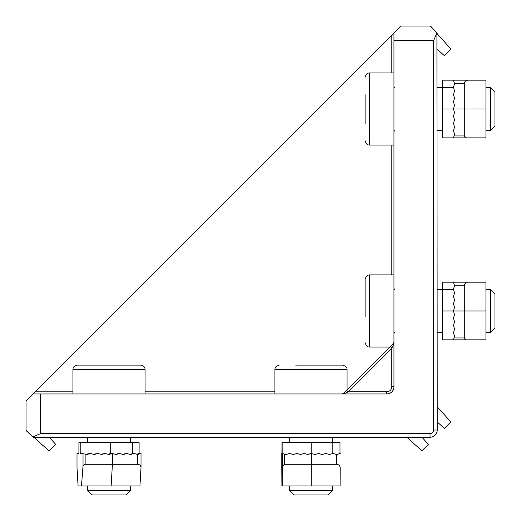 <?xml version="1.0" encoding="UTF-8"?>
<svg xmlns="http://www.w3.org/2000/svg" width="521" height="521" viewBox="0 0 521 521"><rect width="100%" height="100%" fill="white"/><g stroke="black" fill="none" stroke-linecap="round" stroke-linejoin="round"><path stroke-width="0.78" d="M435.719 434.455A7.216 7.216 -45 0 0 437.236 430.027A7.216 7.216 0 0 1 430.027 437.236L33.266 437.236L26.05 430.515L26.05 401.17L33.266 393.954L40.475 393.954L40.475 433.635L430.027 433.635A3.608 3.608 0 0 0 433.635 430.027L433.635 40.475L436.917 32.947L437.236 430.027A7.216 7.216 0 0 1 430.027 437.236A7.216 7.216 -45 0 0 434.455 435.719M386.771 391.818L386.745 393.954A7.216 7.216 0 0 0 393.954 386.745L393.954 33.266L401.17 26.05L430.027 26.05L436.917 32.947M437.236 33.266L430.515 26.05L430.027 26.05M346.641 390.262L393.322 343.58L393.954 342.05L393.322 345.11L391.792 348.171L348.171 391.792L345.11 393.322A2.162 1.25 45 0 0 343.58 393.322L342.05 393.954L343.58 393.322L346.641 390.262L348.171 391.792L386.745 391.792L386.745 393.954L40.475 393.954M393.954 33.266L391.818 35.402L393.954 33.266M72.94 391.818L35.402 391.818L33.266 393.954L391.818 35.402L391.818 72.94M33.266 437.236L26.05 430.027M406.823 437.236L421.906 450.821L428.373 444.354L421.971 437.236M33.8 437.236L48.974 450.899L55.591 444.276L49.261 437.236M437.236 49.261L444.276 55.591L450.899 48.974L437.236 33.8M437.236 421.971L444.354 428.373L450.821 421.906L437.236 406.823M32.947 436.917L40.475 433.635M393.322 343.58L393.954 342.05L393.322 343.58A2.162 1.25 45 0 0 393.322 345.11M345.11 393.322L342.864 393.798M390.262 346.641L391.792 348.171L391.792 386.745A5.047 5.047 0 0 1 386.745 391.792M130.654 485.93L130.654 490.522L87.365 490.522L87.365 485.93M87.365 490.522L91.794 494.95L126.225 494.95L130.654 490.522M109.521 365.104L77.271 365.104C71.214 367.364 73.669 368.523 72.94 369.428L145.079 369.428C144.35 368.523 146.805 367.364 140.748 365.104L109.521 365.104M485.93 289.357L490.522 289.357L490.522 332.639L485.93 332.639M490.522 332.639L494.95 328.21L494.95 293.779L490.522 289.357M365.104 342.74C367.364 348.79 368.549 346.348 369.428 347.064L369.428 274.925C368.608 275.629 367.37 273.206 365.104 279.256L365.104 316.67M365.104 294.593L365.104 281.158M332.639 485.93L332.639 490.522L289.357 490.522L289.357 485.93M289.357 490.522L293.779 494.95L328.21 494.95L332.639 490.522M279.256 365.104C273.212 367.37 275.616 368.634 274.925 369.428L347.064 369.428C346.38 368.634 348.783 367.37 342.74 365.104L295.687 365.104M485.93 87.365L490.522 87.365L490.522 130.654L485.93 130.654M490.522 130.654L494.95 126.225L494.95 91.794L490.522 87.365M365.104 94.757L365.104 123.607M307.67 454.488L311.187 453.472L314.984 454.514L318.585 453.472L322.193 454.514L325.801 453.472L329.409 454.514L333.017 453.472L336.625 454.514L340.206 453.472L336.527 454.488M340.206 467.851L340.089 485.93L311.232 485.93L311.376 453.472L307.768 454.514L304.16 453.472L300.545 454.514L296.937 453.472L293.323 454.514L289.709 453.472L286.088 454.514L284.401 454.025L284.401 464.289L336.625 464.289L336.625 454.514M281.789 453.472L281.789 467.878L281.998 442.648L339.992 442.648L339.992 453.472L339.992 442.648M282.141 442.648L282.141 453.472L284.401 454.025M285.964 454.475L289.709 453.472M293.219 454.481L296.937 453.472M300.448 454.488L304.16 453.472M329.318 454.488L333.017 453.472M322.102 454.488L325.801 453.472M314.886 454.488L318.585 453.472M281.789 467.851L281.907 485.93L282.284 485.93L282.454 453.472M311.232 485.93L282.284 485.93M281.998 442.648L281.998 453.472M284.401 464.289L282.454 466.126M340.206 467.878C339.992 465.702 338.8 464.504 336.625 464.289M107.951 454.266A31.253 0.514 -16.1 0 0 110.713 453.472L112.412 453.472L116.014 454.514L119.615 453.472L123.216 454.514L126.818 453.472L130.419 454.514L134.021 453.472L137.616 454.514L141.015 453.472L139.107 453.472L136.723 454.253M141.015 453.472L141.009 467.897L139.941 485.93L111.136 485.93L112.412 464.289L112.412 453.472A62.527 1.022 163.9 0 1 108.804 454.514A62.468 1.022 -163.9 0 0 105.183 453.472A62.357 1.022 163.9 0 1 101.549 454.514A62.188 1.016 -163.9 0 0 97.902 453.472A61.96 1.016 163.9 0 1 94.242 454.514A61.68 1.009 -163.9 0 0 90.563 453.472A61.341 1.003 163.9 0 1 86.864 454.514A61.061 1.003 -163.9 0 0 85.138 454.025L85.138 464.289L137.616 464.289L137.616 454.514M111.136 485.93L78.078 485.93L77.01 467.897L77.004 453.472L78.925 453.472L78.925 442.648L139.107 442.648L139.107 453.472M80.201 442.648L80.201 453.472L85.138 454.025M85.783 454.208L90.563 453.472M93.298 454.247L97.902 453.472M100.677 454.26L105.183 453.472M129.566 454.266L134.021 453.472M122.363 454.266L126.818 453.472M115.161 454.266L119.615 453.472M81.478 485.93L83.028 466.126L83.028 453.472M85.138 464.289L83.028 466.126M141.015 467.682C140.826 465.611 139.693 464.478 137.616 464.289M77.01 467.897L77.01 467.474M453.472 332.639L454.514 329.031L453.472 332.639L454.514 336.247L453.472 339.855L442.648 339.855L442.648 310.998L453.472 310.998L454.514 307.39L453.472 303.782L454.514 300.174L453.472 296.566L454.514 292.965L453.472 289.357L454.514 285.749L453.472 282.141L454.514 285.749L464.289 285.749L464.289 310.998L485.93 310.998L485.93 339.855L453.472 339.855L454.025 337.927L464.289 337.927L464.289 310.998L453.472 310.998L454.514 314.606L453.472 318.214L454.514 314.606M454.514 336.247L454.025 337.927M453.472 325.423L454.514 321.815L453.472 325.423L454.514 329.031M453.472 318.214L454.514 321.815M442.648 310.998L442.648 282.141L485.93 282.141L485.93 310.998M464.289 337.927L466.126 339.855M467.897 282.141C465.709 282.362 464.511 283.561 464.289 285.749M453.472 130.654L454.514 127.046L453.472 130.654L454.514 134.255L453.472 137.863L442.648 137.863L442.648 109.006L453.472 109.006L454.514 105.405L453.472 101.797L454.514 98.189L453.472 94.581L454.514 90.973L453.472 87.365L454.514 83.764L453.472 80.156L454.514 83.764L464.289 83.764L464.289 109.006L485.93 109.006L485.93 137.863L453.472 137.863L454.025 135.942L464.289 135.942L464.289 109.006L453.472 109.006L454.514 112.614L453.472 116.222L454.514 112.614M454.514 134.255L454.025 135.942M453.472 123.438L454.514 119.83L453.472 123.438L454.514 127.046M453.472 116.222L454.514 119.83M442.648 109.006L442.648 80.156L485.93 80.156L485.93 109.006M464.289 135.942L466.126 137.863M467.897 80.156C465.709 80.371 464.511 81.576 464.289 83.764M433.635 40.475L393.954 40.475M391.818 274.925L391.818 145.079M145.079 391.818L274.925 391.818M430.027 433.635L430.027 437.236M437.236 430.027L433.635 430.027M393.954 386.745L391.792 386.745M365.104 140.748C367.364 146.805 368.523 144.35 369.428 145.079L369.428 72.94C368.523 73.669 367.364 71.214 365.104 77.271M311.187 442.648L311.187 453.472M332.828 453.472L332.828 442.648M141.009 453.478L141.009 467.474M110.713 442.648L110.713 453.472M132.314 453.472L132.314 442.648M453.472 289.357L437.236 289.357M453.472 87.365L437.236 87.365M393.954 342.05L393.791 342.877M87.365 437.236L87.365 442.648M130.654 437.236L130.654 442.648M72.94 369.428L72.94 393.954M145.079 369.428L145.079 393.954M394.677 332.639L393.954 333.362M394.677 289.357L393.954 288.634M437.236 332.639L442.648 332.639M369.428 347.064L389.838 347.064M369.428 274.925L393.954 274.925M289.357 437.236L289.357 442.648M332.639 437.236L332.639 442.648M274.925 369.428L274.925 393.954M347.064 369.428L347.064 389.838M394.677 87.365L393.954 86.649M394.677 130.654L393.954 131.37M437.236 130.654L442.648 130.654M369.428 145.079L393.954 145.079M369.428 72.94L393.954 72.94M77.004 453.472L77.004 467.682M78.912 442.648L78.912 453.472"/></g></svg>
